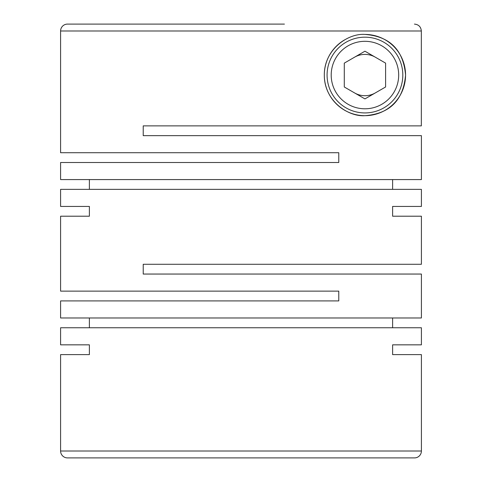 <?xml version="1.0" encoding="UTF-8"?>
<svg xmlns="http://www.w3.org/2000/svg" width="482" height="482" viewBox="0 0 482 482"><rect width="100%" height="100%" fill="white"/><g stroke="black" fill="none" stroke-linecap="round" stroke-linejoin="round"><path stroke-width="0.72" d="M89.387 344.835L60.593 344.835L89.387 344.835L89.387 354.613L60.593 354.613L60.593 451.013A6.887 6.887 0 0 0 67.48 457.9L414.52 457.9A6.887 6.887 0 0 0 421.407 451.013L421.407 354.613L392.613 354.613L421.407 354.613M392.613 344.835L421.407 344.835L392.613 344.835L392.613 354.613M421.407 344.835L421.407 327.76L60.593 327.76L60.593 344.835M421.407 216.213L392.613 216.213L421.407 216.213L421.407 264.275L143.22 264.275L143.22 274.053L421.407 274.053L421.407 317.981L60.593 317.981L60.593 300.907L338.78 300.907L338.78 291.128L60.593 291.128L60.593 216.213L89.387 216.213L60.593 216.213M392.613 206.435L421.407 206.435L392.613 206.435L392.613 216.213M421.407 206.435L421.407 189.36L60.593 189.36L60.593 206.435L89.387 206.435L60.593 206.435M89.387 206.435L89.387 216.213M89.387 317.981L89.387 327.76M392.613 317.981L392.613 327.76M364.94 34.427C348.028 33.089 324.012 49.501 324.32 75.174C324.187 100.852 348.143 116.969 364.94 115.68C385.413 114.089 402.94 104.365 405.567 75.132C403.06 45.862 385.425 35.981 364.94 34.427A40.627 40.627 0 0 1 405.567 75.053A40.627 40.627 0 0 1 325.699 85.573A40.627 40.627 0 0 1 344.624 39.873M60.593 30.987L421.334 30.987L421.334 125.868L143.22 125.868L143.22 135.647L421.407 135.647L421.407 179.581L60.593 179.581L60.593 162.5L338.78 162.5L338.78 152.728L60.593 152.728L60.593 30.987A6.887 6.887 0 0 1 67.48 24.1L284.416 24.1M60.593 354.613L89.387 354.613M199.687 457.9L235.837 457.9L199.687 457.9M74.367 24.1L67.48 24.1M364.94 37.18A37.873 37.873 0 0 1 402.813 75.053A37.873 37.873 0 0 1 364.94 112.927A37.873 37.873 0 0 1 327.073 75.053A37.873 37.873 0 0 1 364.94 37.18M364.94 41.313A33.74 33.74 0 0 1 398.68 75.053A33.74 33.74 0 0 1 364.94 108.793A33.74 33.74 0 0 1 331.2 75.053A33.74 33.74 0 0 1 364.94 41.313M354.613 57.165A20.66 20.66 0 0 1 375.273 57.165M375.273 92.942A20.66 20.66 0 0 1 354.613 92.942M197.584 125.868L143.22 125.868L143.22 135.647M392.613 179.581L392.613 189.36M89.387 179.581L89.387 189.36M364.94 51.2L344.287 63.13L344.287 86.983L364.94 98.906L385.6 86.983L385.6 63.13L364.94 51.2M246.163 457.9L282.313 457.9M421.334 30.987C420.925 26.805 418.629 24.51 414.442 24.1M60.593 451.013L421.407 451.013"/></g></svg>
